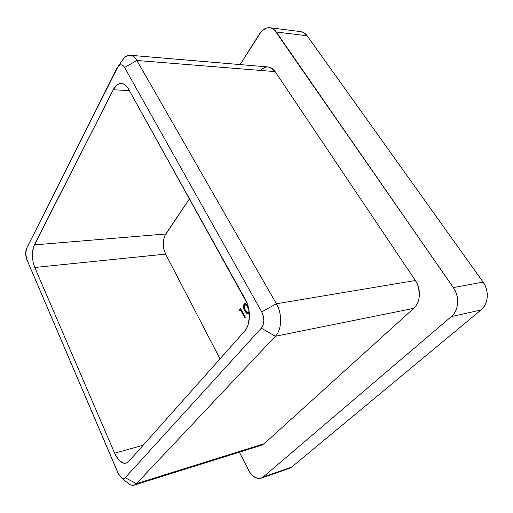 <?xml version="1.0" encoding="UTF-8"?>
<svg xmlns="http://www.w3.org/2000/svg" width="513" height="513" viewBox="0 0 513 513"><rect width="100%" height="100%" fill="white"/><g stroke="black" fill="none" stroke-linecap="round" stroke-linejoin="round"><path stroke-width="0.77" d="M121.434 83.459C118.214 83.407 115.483 85.511 113.238 89.769L129.385 90.609L113.238 89.769L34.307 244.893C31.582 251.646 31.735 259.168 34.775 267.472L165.609 254.108L220.013 358.837L165.609 254.108L163.827 249.119L163.365 246.368L163.403 240.834L164.692 235.948L189.451 198.8L165.757 233.986C162.467 240.065 162.416 246.772 165.609 254.108L34.775 267.472L33.05 261.835L32.351 255.596L33.422 247.074L113.238 89.769L116.656 85.235L118.657 83.972L120.76 83.459L122.87 83.722L124.922 84.767L126.826 86.55L128.5 89.018L247.144 303.363L249.247 312.161L249.433 316.662L248.036 324.973L246.522 328.435L244.541 331.263L128.737 461.456L127.198 462.72L125.448 463.29L123.556 463.156L119.664 460.841L116.105 456.179L114.617 453.178L34.775 267.472L114.617 453.178L143.178 445.22L114.617 453.178C118.028 460.527 121.889 463.842 126.198 463.136L128.737 461.456L244.541 331.263C250.645 324.8 251.069 309.358 245.317 299.425L128.5 89.018C126.506 85.53 124.146 83.677 121.434 83.459L121.478 83.459M249.1 313.276L248.003 313.821L246.785 313.315L244.842 310.686C245.721 312.603 246.849 313.642 248.241 313.796L249.1 313.276M248.061 306.094L245.759 303.664L244.842 303.593L243.931 304.26L243.431 306.909L244.842 310.686L245.445 310.583L244.842 310.686C243.335 308.403 243.072 306.216 244.041 304.119L244.99 303.561L248.061 306.088M239.808 310.897L240.584 309.987L244.861 317.771L245.323 317.246L240.559 308.57L239.622 309.666L239.808 310.897L240.584 309.987L244.861 317.771L245.323 317.246L240.559 308.57L239.622 309.666L239.808 310.897M300.656 31.62L303.311 32.422L307.14 35.795L276.27 32.005L307.14 35.795L483.086 282.092L453.332 287.588L276.27 32.005C274.493 29.497 272.352 28.068 269.851 27.721C265.875 27.401 262.406 29.485 259.456 33.973L240.135 64.593L261.277 31.543L265.587 28.356L267.914 27.721L270.229 27.779L272.454 28.536L274.5 29.959L453.332 287.588L455.371 291.147L456.794 295.039L457.564 299.117L457.628 303.221L456.993 307.172L455.691 310.807L453.774 314.001L451.325 316.611L480.976 310.012L291.685 467.093L263.143 477.007L261.444 478.052L257.507 478.34L253.358 476.25L249.626 472.133L239.385 452.171L248.093 469.504C251.889 476.378 256.231 479.27 261.111 478.18L263.143 477.007L451.325 316.611L263.143 477.007L288.037 468.6M261.579 445.22L264.124 443.751L413.683 308.377L415.915 305.851L417.659 302.773L418.839 299.265L419.397 295.475L418.595 287.633L417.268 283.907L415.383 280.515L275.103 71.608L271.326 67.985L269.12 67.126L266.824 66.947L264.522 67.447L260.251 70.364M269.876 27.728L300.689 31.62C303.215 31.973 305.363 33.364 307.14 35.795L483.086 282.092L485.093 285.497L486.491 289.229L487.235 293.154L487.286 297.091L486.645 300.894L485.336 304.401L483.419 307.486L480.976 310.012L291.685 467.093L289.627 468.266L261.136 478.174M134.169 485.125C131.937 485.753 129.603 484.888 127.179 482.521L129.27 484.214C132.014 485.869 134.406 485.683 136.432 483.656L134.169 485.125L261.624 445.201L264.124 443.751L136.432 483.656L275.359 336.272L413.683 308.377C420.506 302.542 421.365 289.056 415.383 280.515L276.379 303.76C282.464 313.95 281.926 329.724 275.359 336.272L413.683 308.377L264.124 443.751L136.432 483.656L275.359 336.272L261.29 328.192L263.131 324.966L263.868 320.728L263.381 316.136L261.745 311.91L124.576 67.485L123.748 66.28L121.773 64.927L120.715 64.824L118.65 65.792L116.919 68.152L26.593 248.446L25.656 253.711L26.836 259.559L118.888 474.897L121.639 478.045L123.55 478.578L125.172 477.718L261.29 328.192L125.172 477.718C124.178 478.751 122.998 478.86 121.632 478.039L118.137 473.377L26.836 259.559C25.361 255.468 25.278 251.761 26.593 248.446L118.246 66.183C120.542 64.022 122.652 64.458 124.576 67.485L136.894 60.489L275.103 71.608L415.383 280.515L276.379 303.76L136.894 60.489L275.103 71.608C273.153 68.78 270.793 67.229 268.03 66.953L130.18 55.269C132.764 55.539 135.002 57.276 136.894 60.489C132.97 54.493 128.705 53.685 124.101 58.059L121.927 61.073C124.268 57.065 127.019 55.128 130.18 55.269M34.307 244.893L165.757 233.986L34.307 244.893M451.325 316.611L480.976 310.012C488.414 304.177 489.479 290.659 483.086 282.092L453.332 287.588C459.815 296.546 458.795 310.602 451.325 316.611M136.432 483.656L125.172 477.718L136.432 483.656M261.745 311.91C264.695 318.227 264.541 323.652 261.29 328.192L275.359 336.272C281.926 329.724 282.464 313.95 276.379 303.76L261.745 311.91L276.379 303.76L136.894 60.489L124.576 67.485L261.745 311.91M240.328 310.288L240.219 309.563L239.622 309.666L240.757 308.935L240.219 309.563L240.328 310.288M245.265 317.31L241.187 309.884L240.584 309.987L241.187 309.884L245.265 317.31M248.523 313.712L245.445 310.583C243.938 308.3 243.675 306.114 244.643 304.023L244.259 304.658M243.989 306.351L245.034 309.814L247.51 313.302M245.765 304.53L246.349 304.587M246.599 304.709L248.177 306.505L245.778 304.53L245.195 304.626L247.894 307.152L248.33 307.075L247.894 307.152L248.811 309.249L246.612 305.312L245.56 304.632L244.547 304.991L245.182 304.626M248.003 312.718L245.304 310.147L247.26 312.597L249.222 312.257L248.625 312.359L249.094 310.936L248.625 312.359L249.254 312.218M245.304 310.147C244.105 308.39 243.855 306.671 244.547 304.991L244.092 306.851L245.304 310.147M121.632 478.039L129.27 484.214M124.101 58.059L118.246 66.183"/></g></svg>

